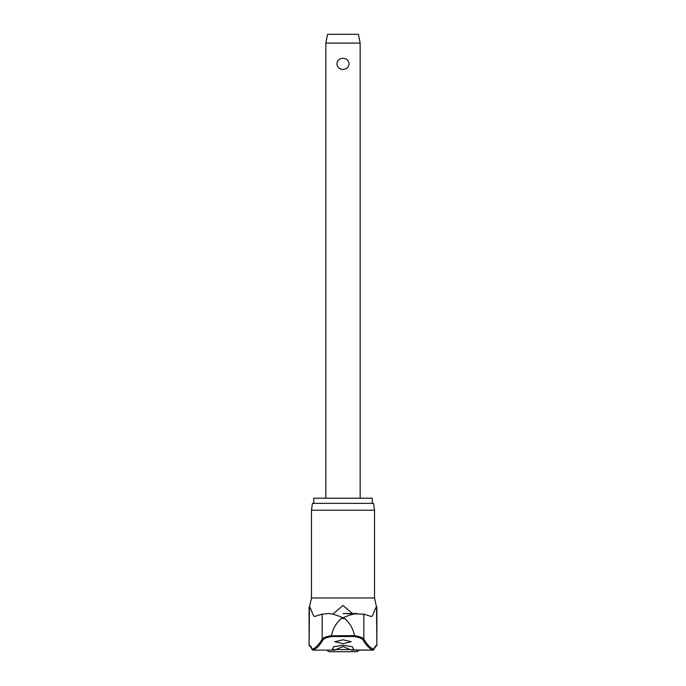 <?xml version="1.0" encoding="UTF-8"?>
<svg xmlns="http://www.w3.org/2000/svg" width="686" height="686" viewBox="0 0 686 686"><rect width="100%" height="100%" fill="white"/><g stroke="black" fill="none" stroke-linecap="round" stroke-linejoin="round"><path stroke-width="1.03" d="M335.017 649.934L332.35 649.265A375.251 27.569 -90 0 0 333.679 646.709L343 645.26L352.321 646.709A375.251 27.569 90 0 0 353.65 649.265L351.438 650.131L343 646.581L334.562 650.131L312.962 650.131A0.858 0.849 -109.5 0 1 312.181 649.273A0.858 0.78 160.9 0 0 312.362 649.805M373.638 649.805A0.858 0.78 -160.9 0 0 373.819 649.273A0.858 0.849 109.5 0 1 373.038 650.131L350.983 649.934M351.378 650.131L372.97 650.131A0.858 0.858 0 0 0 373.776 649.556L375.696 646.358A0.858 0.849 -90 0 0 376.537 645.5A49.512 7.117 90 0 0 373.819 649.273A373.193 53.619 -90 0 1 363.837 639.129C362.817 637.671 359.687 636.514 354.439 635.648C353.196 628.83 349.929 623.111 344.655 618.498L341.345 618.498L343 617.829C337.418 615.299 332.701 613.867 328.851 613.55L329.46 613.55M354.439 635.648L331.544 635.819L331.801 636.505L354.199 636.505L354.456 635.819M313.734 503.353L313.734 498.208L372.266 498.208L372.266 503.353M374.513 510.213L373.553 503.353L312.447 503.353L311.487 510.213L374.513 510.213L374.513 597.978L376.537 607.05C374.667 608.156 373.004 617.494 371.075 616.422L363.837 614.133L363.837 639.129A0.858 0.823 149.5 0 1 363.031 639.961A374.041 53.74 90 0 0 373.038 650.131A0.858 0.677 -90 0 1 372.97 650.131M331.544 635.819L331.561 635.648C326.313 636.514 323.183 637.671 322.163 639.129A373.193 53.619 90 0 1 312.181 649.273A49.512 7.117 -90 0 0 309.463 645.5A0.858 0.849 -90 0 0 310.304 646.358L312.224 649.556A0.858 0.858 0 0 0 313.03 650.131A0.858 0.677 -90 0 1 312.962 650.131A374.041 53.74 -90 0 0 322.969 639.961C323.929 638.52 326.879 637.371 331.801 636.505M343 643.665L334.854 641.727L343 639.781L351.146 641.727L343 643.665M356.54 613.55L343 613.55L363.837 614.133M333.507 613.541L343 605.464L352.493 613.541M328.851 613.55L322.163 614.133L314.737 616.448M314.925 616.422C312.996 617.494 311.333 608.156 309.463 607.05L311.487 597.978L374.513 597.978M358.675 650.131A2.144 2.144 0 0 1 356.617 651.7L329.383 651.7A2.144 2.144 0 0 1 327.325 650.131L334.622 650.131M325.85 43.089L327.565 34.3L358.435 34.3L360.15 43.089L325.85 43.089L325.85 498.208M343 69.458C339.381 69.235 337.358 67.374 336.92 63.884C337.358 60.402 339.381 58.542 343 58.319C346.619 58.542 348.642 60.402 349.08 63.884C348.642 67.374 346.619 69.235 343 69.458M354.199 636.505C359.121 637.371 362.071 638.52 363.031 639.961M341.345 618.498C336.071 623.111 332.804 628.83 331.561 635.648M357.149 613.55C353.299 613.867 348.582 615.299 343 617.829L344.655 618.498M350.615 649.556L335.385 649.556M375.559 646.212L376.888 645.5L376.537 607.05M309.463 607.05L309.112 645.5L310.441 646.212M322.163 614.133L322.163 639.129A0.858 0.823 30.5 0 0 322.969 639.961M360.15 43.089L360.15 498.208M309.112 645.5L309.112 607.05M311.487 597.978L311.487 510.213M376.888 645.5L376.888 607.05"/></g></svg>
